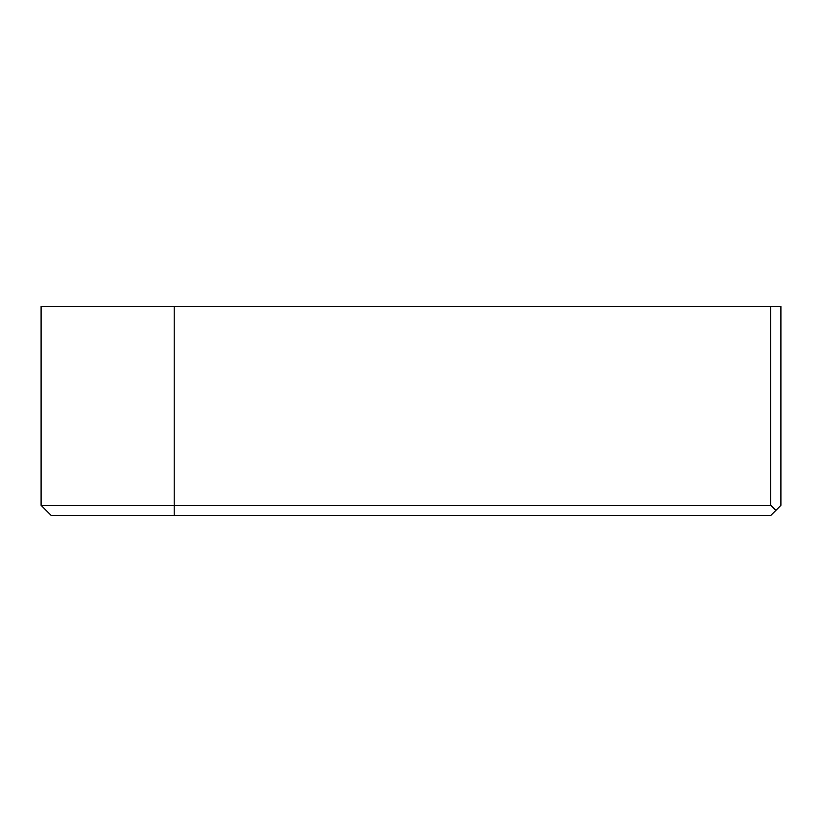 <?xml version="1.0" encoding="UTF-8"?>
<svg xmlns="http://www.w3.org/2000/svg" width="822" height="822" viewBox="0 0 822 822"><rect width="100%" height="100%" fill="white"/><g stroke="black" fill="none" stroke-linecap="round" stroke-linejoin="round"><path stroke-width="1.23" d="M780.9 497.67L780.9 477.274L780.9 497.67M770.707 306.483L770.707 505.314L41.1 505.314L41.1 306.483L780.9 306.483L780.9 477.274M780.9 306.483L780.9 505.314L770.707 515.517L51.293 515.517L41.1 505.314M775.804 510.421L770.707 505.314M174.202 306.483L174.202 515.517"/></g></svg>
